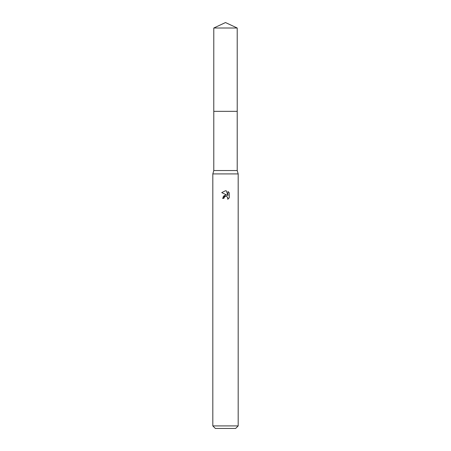 <?xml version="1.0" encoding="UTF-8"?>
<svg xmlns="http://www.w3.org/2000/svg" width="451" height="451" viewBox="0 0 451 451"><rect width="100%" height="100%" fill="white"/><g stroke="black" fill="none" stroke-linecap="round" stroke-linejoin="round"><path stroke-width="0.34" stroke-dasharray="2.25 1.69" d="M237.209 111.346L213.791 111.346M237.209 170.534L213.791 170.534M238.184 173.917L212.816 173.917M238.184 425.913L212.816 425.913M235.647 428.45L215.352 428.45M229.271 197.831L229.271 192.831M223.296 196.303L222.58 198.389L223.916 198.389M226.447 195.074L225.511 195.058M221.729 192.6L227.118 195.255M224.13 197.47L225.184 196.501M226.334 196.394L227.614 197.239M227.964 191.512L227.964 195.565L226.317 190.829M225.5 111.341L213.785 111.341L225.5 111.341M237.22 111.341L213.78 111.341M237.209 28.013L213.791 28.013"/><path stroke-width="0.68" d="M237.209 111.346L237.209 170.534L213.791 170.534L213.791 111.346L237.215 111.341L213.78 111.341L213.791 28.013L225.5 22.55L237.209 28.013L237.22 111.341M213.791 170.534L212.816 173.917L238.184 173.917L238.184 425.913L212.816 425.913L215.352 428.45L235.647 428.45L238.184 425.913M223.916 198.389L224.13 197.47L223.916 198.389L222.58 198.389L225.5 195.058L227.118 195.255L221.729 192.6L225.5 190.739L226.317 190.829L227.964 195.565L227.964 191.512L229.266 192.831L229.271 197.831L227.755 199.286L227.811 197.606L226.718 196.506L225.5 196.399L226.109 196.36M227.614 197.239L227.755 199.286L229.266 197.831M227.118 195.255L226.447 195.074M225.511 195.058L223.296 196.303M225.184 196.501L224.13 197.47M229.266 192.831L227.964 191.512M226.317 190.829L225.585 190.745M225.5 190.739L221.734 192.6M213.791 28.013L237.209 28.013M237.209 170.534L238.184 173.917M212.816 173.917L212.816 425.913"/></g></svg>
